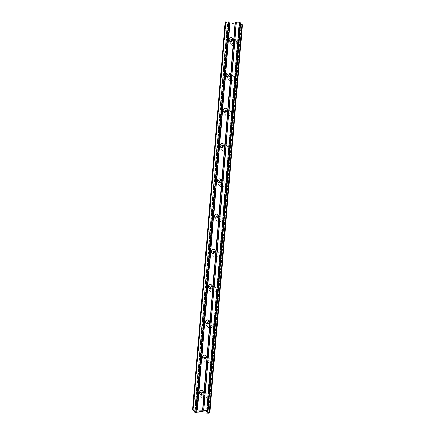 <?xml version="1.0" encoding="UTF-8"?>
<svg xmlns="http://www.w3.org/2000/svg" width="435" height="435" viewBox="0 0 435 435"><rect width="100%" height="100%" fill="white"/><g stroke="black" fill="none" stroke-linecap="round" stroke-linejoin="round"><path stroke-width="0.33" stroke-dasharray="2.17 1.63" d="M203.422 392.229A2.039 1.941 137.1 0 1 203.656 396.046A2.039 1.941 137.1 0 1 201.041 394.442M207.245 395.507A3.17 3.018 -42.9 0 0 203.178 392.517A3.17 3.018 -42.9 0 0 201.829 397.557A3.17 3.018 -42.9 0 0 207.245 395.507M207.245 395.513A3.17 3.018 -42.9 0 0 203.178 392.517A3.17 3.018 -42.9 0 0 201.835 397.557A3.17 3.018 -42.9 0 0 207.245 395.513M206.386 356.945A2.039 1.941 137.1 0 1 206.62 360.762A2.039 1.941 137.1 0 1 204.004 359.158M210.203 360.224A3.17 3.018 -42.9 0 0 206.141 357.233A3.17 3.018 -42.9 0 0 204.793 362.273A3.17 3.018 -42.9 0 0 210.203 360.224A3.17 3.018 -42.9 0 0 206.141 357.233A3.17 3.018 -42.9 0 0 204.793 362.273A3.17 3.018 -42.9 0 0 210.208 360.224M209.349 321.661A2.039 1.941 137.1 0 1 209.583 325.472A2.039 1.941 137.1 0 1 206.968 323.874M213.166 324.94A3.17 3.018 -42.9 0 0 209.104 321.949A3.17 3.018 -42.9 0 0 207.756 326.989A3.17 3.018 -42.9 0 0 213.166 324.94A3.17 3.018 -42.9 0 0 209.104 321.949A3.17 3.018 -42.9 0 0 207.756 326.989A3.17 3.018 -42.9 0 0 213.172 324.94M212.313 286.377A2.039 1.941 137.1 0 1 212.546 290.188A2.039 1.941 137.1 0 1 209.931 288.584M216.13 289.656A3.17 3.018 -42.9 0 0 212.068 286.665A3.17 3.018 -42.9 0 0 210.719 291.706A3.17 3.018 -42.9 0 0 216.13 289.656A3.17 3.018 -42.9 0 0 212.068 286.665A3.17 3.018 -42.9 0 0 210.719 291.706A3.17 3.018 -42.9 0 0 216.13 289.656M215.276 251.093A2.039 1.941 137.1 0 1 215.51 254.905A2.039 1.941 137.1 0 1 212.894 253.3M219.093 254.372A3.17 3.018 -42.9 0 0 215.026 251.381A3.17 3.018 -42.9 0 0 213.683 256.422A3.17 3.018 -42.9 0 0 219.093 254.372A3.17 3.018 -42.9 0 0 215.031 251.381A3.17 3.018 -42.9 0 0 213.683 256.422A3.17 3.018 -42.9 0 0 219.093 254.372M218.239 215.809A2.039 1.941 137.1 0 1 218.473 219.621A2.039 1.941 137.1 0 1 215.858 218.017M222.057 219.088A3.17 3.018 -42.9 0 0 217.989 216.097A3.17 3.018 -42.9 0 0 216.646 221.138A3.17 3.018 -42.9 0 0 222.057 219.088A3.17 3.018 -42.9 0 0 217.989 216.097A3.17 3.018 -42.9 0 0 216.646 221.138A3.17 3.018 -42.9 0 0 222.057 219.088M221.203 180.52A2.039 1.941 137.1 0 1 221.437 184.337A2.039 1.941 137.1 0 1 218.821 182.733M225.02 183.804A3.17 3.018 -42.9 0 0 220.953 180.813A3.17 3.018 -42.9 0 0 219.61 185.854A3.17 3.018 -42.9 0 0 225.02 183.804A3.17 3.018 -42.9 0 0 220.953 180.813A3.17 3.018 -42.9 0 0 219.61 185.854A3.17 3.018 -42.9 0 0 225.02 183.804M224.166 145.236A2.039 1.941 137.1 0 1 224.4 149.053A2.039 1.941 137.1 0 1 221.785 147.449M227.983 148.52A3.17 3.018 -42.9 0 0 223.916 145.529A3.17 3.018 -42.9 0 0 222.573 150.564A3.17 3.018 -42.9 0 0 227.983 148.52A3.17 3.018 -42.9 0 0 223.916 145.529A3.17 3.018 -42.9 0 0 222.573 150.57A3.17 3.018 -42.9 0 0 227.983 148.52M227.13 109.952A2.039 1.941 137.1 0 1 227.358 113.769A2.039 1.941 137.1 0 1 224.748 112.165M230.947 113.236A3.17 3.018 -42.9 0 0 226.88 110.245A3.17 3.018 -42.9 0 0 225.537 115.28A3.17 3.018 -42.9 0 0 230.947 113.236A3.17 3.018 -42.9 0 0 226.88 110.245A3.17 3.018 -42.9 0 0 225.537 115.286A3.17 3.018 -42.9 0 0 230.947 113.236M230.093 74.668A2.039 1.941 137.1 0 1 230.322 78.485A2.039 1.941 137.1 0 1 227.706 76.881M233.91 77.952A3.17 3.018 -42.9 0 0 229.843 74.961A3.17 3.018 -42.9 0 0 228.495 79.996A3.17 3.018 -42.9 0 0 233.91 77.952A3.17 3.018 -42.9 0 0 229.843 74.961A3.17 3.018 -42.9 0 0 228.5 80.002A3.17 3.018 -42.9 0 0 233.91 77.952M233.051 39.384A2.039 1.941 137.1 0 1 233.285 43.201A2.039 1.941 137.1 0 1 230.67 41.597M236.874 42.668A3.17 3.018 -42.9 0 0 232.807 39.677A3.17 3.018 -42.9 0 0 231.458 44.713A3.17 3.018 -42.9 0 0 236.874 42.668A3.17 3.018 -42.9 0 0 232.807 39.677A3.17 3.018 -42.9 0 0 231.463 44.713A3.17 3.018 -42.9 0 0 236.874 42.668M229.571 41.238A3.17 3.018 137.1 0 1 234.982 39.193A3.17 3.018 137.1 0 1 233.633 44.229A3.17 3.018 137.1 0 1 229.571 41.238M233.057 39.444A3.17 3.018 137.1 0 1 234.644 45.316A3.17 3.018 137.1 0 1 230.729 41.608M226.608 76.522A3.17 3.018 137.1 0 1 232.018 74.477A3.17 3.018 137.1 0 1 230.67 79.513A3.17 3.018 137.1 0 1 226.608 76.522M230.093 74.728A3.17 3.018 137.1 0 1 231.681 80.6A3.17 3.018 137.1 0 1 227.766 76.892M223.644 111.806A3.17 3.018 137.1 0 1 229.055 109.761A3.17 3.018 137.1 0 1 227.712 114.796A3.17 3.018 137.1 0 1 223.644 111.806M227.13 110.011A3.17 3.018 137.1 0 1 228.718 115.889A3.17 3.018 137.1 0 1 224.803 112.176M220.681 147.09A3.17 3.018 137.1 0 1 226.091 145.045A3.17 3.018 137.1 0 1 224.748 150.08A3.17 3.018 137.1 0 1 220.681 147.09M224.166 145.295A3.17 3.018 137.1 0 1 225.76 151.173A3.17 3.018 137.1 0 1 221.839 147.46M217.717 182.374A3.17 3.018 137.1 0 1 223.128 180.329A3.17 3.018 137.1 0 1 221.785 185.37A3.17 3.018 137.1 0 1 217.717 182.374M221.203 180.579A3.17 3.018 137.1 0 1 222.796 186.457A3.17 3.018 137.1 0 1 218.876 182.743M214.754 217.663A3.17 3.018 137.1 0 1 220.164 215.613A3.17 3.018 137.1 0 1 218.821 220.654A3.17 3.018 137.1 0 1 214.754 217.663M218.245 215.863A3.17 3.018 137.1 0 1 219.833 221.741A3.17 3.018 137.1 0 1 215.912 218.027M211.791 252.947A3.17 3.018 137.1 0 1 217.201 250.897A3.17 3.018 137.1 0 1 215.858 255.938A3.17 3.018 137.1 0 1 211.791 252.947M215.281 251.147A3.17 3.018 137.1 0 1 216.869 257.025A3.17 3.018 137.1 0 1 212.949 253.311M208.827 288.231A3.17 3.018 137.1 0 1 214.243 286.181A3.17 3.018 137.1 0 1 212.894 291.222A3.17 3.018 137.1 0 1 208.827 288.231M212.318 286.431A3.17 3.018 137.1 0 1 213.906 292.309A3.17 3.018 137.1 0 1 209.985 288.595M205.864 323.515A3.17 3.018 137.1 0 1 211.279 321.465A3.17 3.018 137.1 0 1 209.931 326.506A3.17 3.018 137.1 0 1 205.864 323.515M209.355 321.715A3.17 3.018 137.1 0 1 210.942 327.593A3.17 3.018 137.1 0 1 207.022 323.879M202.906 358.799A3.17 3.018 137.1 0 1 208.316 356.749A3.17 3.018 137.1 0 1 206.968 361.789A3.17 3.018 137.1 0 1 202.906 358.799M206.391 356.999A3.17 3.018 137.1 0 1 207.979 362.877A3.17 3.018 137.1 0 1 204.064 359.163M199.942 394.083A3.17 3.018 137.1 0 1 205.353 392.033A3.17 3.018 137.1 0 1 204.004 397.073A3.17 3.018 137.1 0 1 199.942 394.083M203.428 392.283A3.17 3.018 137.1 0 1 205.016 398.161A3.17 3.018 137.1 0 1 201.1 394.447M232.426 23.642L233.715 23.691L232.426 23.642M232.214 23.414L232.915 23.436L232.214 23.414M232.877 23.398L232.176 23.376L232.877 23.403M231.964 23.142L233.252 23.191L231.964 23.147M233.214 23.153L231.763 23.098L232.295 23.675L233.715 23.686L232.29 23.68L231.763 23.104L233.214 23.158M235.243 23.778L235.721 23.794L235.243 23.784M235.884 23.582L235.427 23.463L235.884 23.588M235.427 23.463L234.46 23.234L235.427 23.468M234.46 23.234L235.83 23.283L234.46 23.234M235.792 23.245L234.068 23.18L235.884 23.642L235.215 23.746L235.884 23.648L234.068 23.185L235.792 23.245M240.577 24.262A1.495 0.315 -175.2 0 1 240.441 24.191L238.984 23.436L240.669 22.979M225.183 21.88L225.901 22.489L228.489 23.093L228.913 23.561L228.337 23.751A1.495 0.315 -175.2 0 1 228.348 23.789A1.495 0.315 -175.2 0 1 227.38 24.001L227.69 24.327A1.495 0.315 -175.2 0 1 229.163 24.648L241.262 25.078A1.495 0.315 -175.2 0 1 241.262 25.051A1.495 0.315 -175.2 0 1 242.224 24.844L242.398 24.811M228.337 23.751L195.815 411.167L228.337 23.751M202.308 411.592L203.009 411.619M201.965 411.842L203.254 411.885M203.46 411.934L202.927 411.358L201.47 411.303M200.714 411.689L199.687 411.238M240.283 24.137L207.778 411.189M240.441 24.191L207.946 411.151M241.262 25.078L208.675 413.158L241.262 25.051M241.18 25.105L208.588 413.234M241.115 25.121L208.523 413.25M229.414 24.708L196.821 412.837M229.31 24.686L196.718 412.815M229.163 24.648L196.576 412.777M228.408 23.718L195.87 411.2M240.599 23.006L208.006 411.135M239.071 23.381L206.478 411.51M238.994 23.463L206.407 411.537M239.408 23.909L206.864 411.412M239.642 23.996L207.114 411.352M209.762 412.956L242.355 24.828L209.773 412.956M242.224 24.844L209.632 412.967M227.69 24.327L195.097 412.456M227.527 24.306L194.934 412.434M227.51 24.3L194.918 412.429M227.396 24.257L194.804 412.385M227.206 24.055L194.717 410.923L227.2 24.039M227.244 24.012L194.755 410.928M227.249 24.012L194.76 410.928M227.38 24.001L194.885 410.955M228.826 23.615L196.245 411.592M228.902 23.534L196.31 411.662M228.489 23.093L195.897 411.216M228.255 23.001L195.663 411.124M225.901 22.489L193.309 410.613M225.667 22.397L193.075 410.526M202.927 391.092L204.521 392.805M205.891 355.808L207.484 357.521M208.854 320.524L210.448 322.237M211.818 285.235L213.411 286.953M214.781 249.951L216.374 251.669M217.745 214.667L219.338 216.385M220.708 179.383L222.301 181.101M223.672 144.099L225.265 145.817M226.635 108.815L228.228 110.528M229.598 73.531L231.186 75.244M232.556 38.247L234.15 39.96M234.982 39.193L235.993 40.281M232.018 74.477L233.029 75.565M229.055 109.761L230.066 110.849M226.091 145.045L227.103 146.133M223.128 180.329L224.139 181.417M220.164 215.613L221.176 216.701M217.201 250.897L218.212 251.985M214.243 286.181L215.249 287.269M211.279 321.465L212.291 322.553M208.316 356.749L209.327 357.836M205.353 392.033L206.364 393.12M200.709 396.345L201.72 397.438M203.672 361.061L204.684 362.154M206.636 325.777L207.642 326.864M209.594 290.493L210.605 291.58M212.557 255.209L213.569 256.297M215.521 219.925L216.532 221.013M218.484 184.641L219.496 185.729M221.448 149.357L222.459 150.445M224.411 114.073L225.422 115.161M227.374 78.789L228.386 79.877M230.338 43.505L231.349 44.593M229.571 41.02L231.164 42.733M226.613 76.304L228.201 78.017M223.65 111.588L225.243 113.301M220.686 146.872L222.28 148.585M217.723 182.156L219.316 183.875M214.759 217.44L216.353 219.158M211.796 252.724L213.389 254.442M208.833 288.008L210.426 289.726M205.869 323.292L207.462 325.01M202.906 358.576L204.499 360.294M199.942 393.865L201.535 395.578M238.984 23.436L206.391 411.564M228.348 23.789L195.755 411.918M228.913 23.561L196.321 411.689"/><path stroke-width="0.65" d="M199.453 392.408A2.039 1.941 137.1 0 1 202.927 391.092A2.039 1.941 137.1 0 1 202.063 394.327A2.039 1.941 137.1 0 1 199.453 392.408M201.041 394.442A2.039 1.941 137.1 0 1 203.422 392.229M202.416 357.124A2.039 1.941 137.1 0 1 205.891 355.808A2.039 1.941 137.1 0 1 205.026 359.044A2.039 1.941 137.1 0 1 202.416 357.124M204.004 359.158A2.039 1.941 137.1 0 1 206.386 356.945M205.38 321.84A2.039 1.941 137.1 0 1 208.854 320.524A2.039 1.941 137.1 0 1 207.99 323.76A2.039 1.941 137.1 0 1 205.38 321.84M206.968 323.874A2.039 1.941 137.1 0 1 209.349 321.661M208.338 286.551A2.039 1.941 137.1 0 1 211.818 285.235A2.039 1.941 137.1 0 1 210.953 288.476A2.039 1.941 137.1 0 1 208.338 286.551M209.931 288.584A2.039 1.941 137.1 0 1 212.313 286.377M211.301 251.267A2.039 1.941 137.1 0 1 214.781 249.951A2.039 1.941 137.1 0 1 213.917 253.192A2.039 1.941 137.1 0 1 211.301 251.267M212.894 253.3A2.039 1.941 137.1 0 1 215.276 251.093M214.265 215.983A2.039 1.941 137.1 0 1 217.745 214.667A2.039 1.941 137.1 0 1 216.88 217.908A2.039 1.941 137.1 0 1 214.265 215.983M215.858 218.017A2.039 1.941 137.1 0 1 218.239 215.809M217.228 180.699A2.039 1.941 137.1 0 1 220.708 179.383A2.039 1.941 137.1 0 1 219.844 182.624A2.039 1.941 137.1 0 1 217.228 180.699M218.821 182.733A2.039 1.941 137.1 0 1 221.203 180.52M220.192 145.415A2.039 1.941 137.1 0 1 223.672 144.099A2.039 1.941 137.1 0 1 222.807 147.34A2.039 1.941 137.1 0 1 220.192 145.415M221.785 147.449A2.039 1.941 137.1 0 1 224.166 145.236M223.155 110.131A2.039 1.941 137.1 0 1 226.635 108.815A2.039 1.941 137.1 0 1 225.77 112.056A2.039 1.941 137.1 0 1 223.155 110.131M224.748 112.165A2.039 1.941 137.1 0 1 227.13 109.952M226.118 74.847A2.039 1.941 137.1 0 1 229.598 73.531A2.039 1.941 137.1 0 1 228.728 76.772A2.039 1.941 137.1 0 1 226.118 74.847M227.706 76.881A2.039 1.941 137.1 0 1 230.093 74.668M229.082 39.563A2.039 1.941 137.1 0 1 232.556 38.247A2.039 1.941 137.1 0 1 231.692 41.488A2.039 1.941 137.1 0 1 229.082 39.563M230.67 41.597A2.039 1.941 137.1 0 1 233.051 39.384M230.729 41.608A3.17 3.018 137.1 0 1 233.057 39.444M227.766 76.892A3.17 3.018 137.1 0 1 230.093 74.728M224.803 112.176A3.17 3.018 137.1 0 1 227.13 110.011M221.839 147.46A3.17 3.018 137.1 0 1 224.166 145.295M218.876 182.743A3.17 3.018 137.1 0 1 221.203 180.579M215.912 218.027A3.17 3.018 137.1 0 1 218.245 215.863M212.949 253.311A3.17 3.018 137.1 0 1 215.281 251.147M209.985 288.595A3.17 3.018 137.1 0 1 212.318 286.431M207.022 323.879A3.17 3.018 137.1 0 1 209.355 321.715M204.064 359.163A3.17 3.018 137.1 0 1 206.391 356.999M201.1 394.447A3.17 3.018 137.1 0 1 203.428 392.283M240.669 22.979L239.391 22.234L225.183 21.88L192.591 410.004L206.799 410.363L208.093 411.08L206.402 411.592L207.848 412.32A1.495 0.315 -175.2 0 0 209.333 412.641L209.632 412.967A1.495 0.315 -175.2 0 0 208.669 413.179A1.495 0.315 -175.2 0 0 208.669 413.201L196.576 412.777A1.495 0.315 -175.2 0 0 195.097 412.456L194.788 412.124A1.495 0.315 -175.2 0 0 195.755 411.918A1.495 0.315 -175.2 0 0 195.75 411.891L196.321 411.689L195.897 411.216L193.309 410.613L192.591 410.004M240.577 24.262A1.495 0.315 -175.2 0 0 241.925 24.512L209.333 412.641M242.398 24.811L241.925 24.512M242.409 24.8L209.811 412.913L242.409 24.8M203.254 411.891L201.965 411.842M203.042 411.662L202.34 411.635L203.042 411.657M202.302 411.597L203.009 411.619M202.792 411.39L201.503 411.347L202.792 411.39M201.476 411.309L202.927 411.358L203.46 411.934L202.003 411.88L203.455 411.929M199.687 411.244L200.535 411.744L200.214 411.82L199.681 411.244L200.747 411.727M194.76 410.928L194.657 412.141L194.755 410.928M242.094 24.539L209.501 412.663L242.088 24.539M235.395 22.141L202.808 410.27M235.128 22.082L202.536 410.21M236.238 22.169L203.645 410.297M236.412 22.131L203.819 410.254M239.391 22.234L206.799 410.363M240.191 22.408L207.598 410.537M207.778 411.189L207.691 412.266M207.946 411.151L207.848 412.32M195.815 411.167L195.755 411.863L195.804 411.167M195.87 411.2L195.815 411.842M225.705 21.75L193.113 409.879M228.685 21.853L196.093 409.982M228.951 21.913L196.359 410.042M229.794 21.946L197.202 410.069M229.968 21.902L197.376 410.026M240.675 22.93L208.082 411.053M206.864 411.412L206.815 412.032M207.114 411.352L207.049 412.124M242.213 24.583L209.621 412.712M194.717 410.923L194.614 412.152L194.711 410.917M194.885 410.955L194.788 412.124M240.685 22.952L208.093 411.08"/></g></svg>
